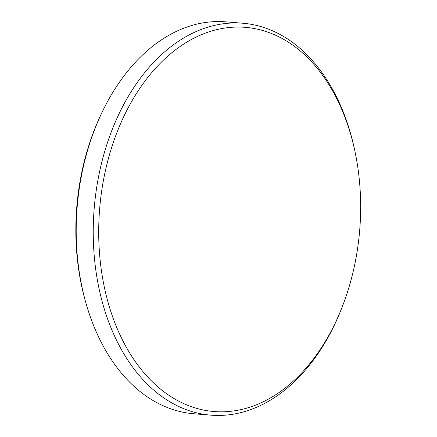 <?xml version="1.0" encoding="UTF-8"?>
<svg xmlns="http://www.w3.org/2000/svg" width="437" height="437" viewBox="0 0 437 437"><rect width="100%" height="100%" fill="white"/><g stroke="black" fill="none" stroke-linecap="round" stroke-linejoin="round"><path stroke-width="0.66" d="M86.466 304.889L85.898 302.934A192.75 130.466 -85.3 0 1 101.428 113.615L102.307 111.779A196.612 133.083 94.7 0 0 86.466 304.889A196.612 133.083 94.7 0 0 134.301 386.587A196.612 133.083 94.7 0 0 193.728 413.752L210.765 415.15A196.612 133.083 -85.3 0 1 151.339 387.985A196.612 133.083 -85.3 0 1 101.826 162.056A196.612 133.083 -85.3 0 1 242.912 23.248A196.612 133.083 -85.3 0 1 302.338 50.413A196.612 133.083 -85.3 0 1 355.117 152.196L355.434 153.753A192.739 130.461 94.7 0 0 303.693 53.969A192.739 130.461 94.7 0 0 121.623 121.273A192.739 130.461 94.7 0 0 155.665 384.899A192.739 130.461 94.7 0 0 343.05 304.731A192.739 130.461 94.7 0 0 355.434 153.753M242.912 23.248L225.88 21.85A196.612 133.083 94.7 0 0 102.307 111.779M343.05 304.731L342.488 306.206A196.612 133.083 -85.3 0 1 210.765 415.15"/></g></svg>
